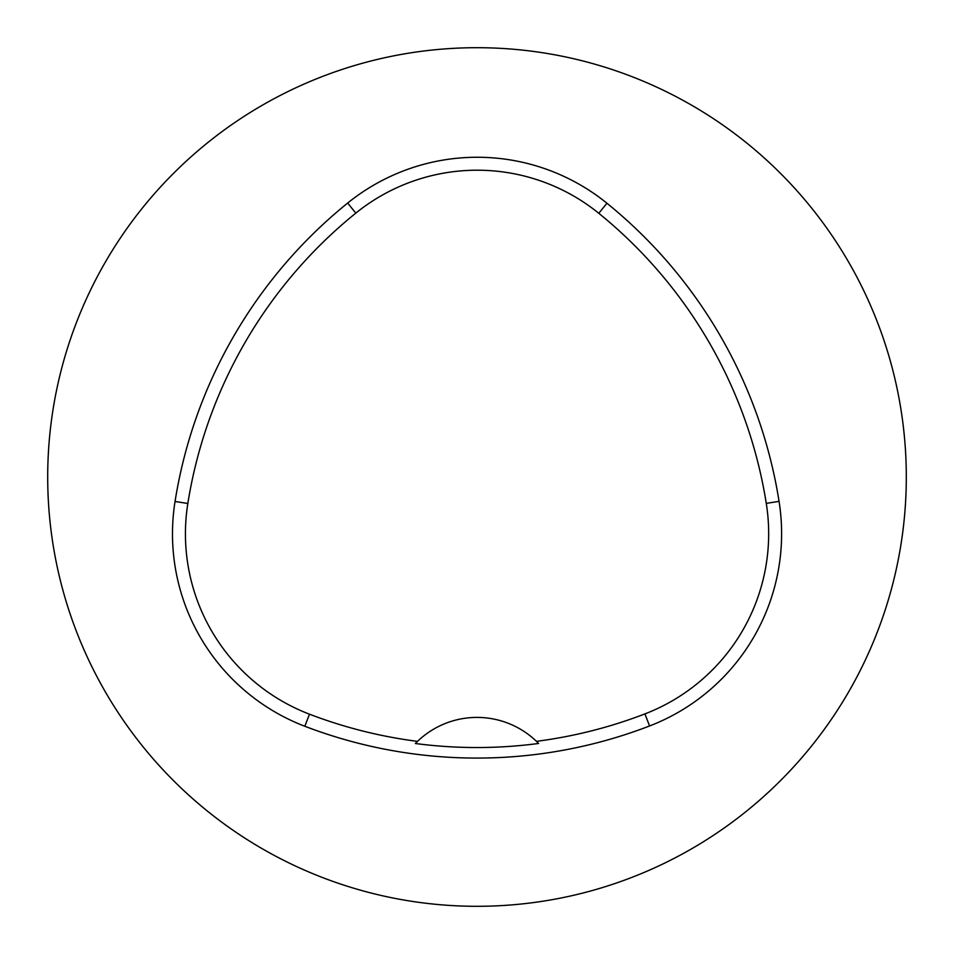 <?xml version="1.0" encoding="UTF-8"?>
<svg xmlns="http://www.w3.org/2000/svg" width="954" height="954" viewBox="0 0 954 954"><rect width="100%" height="100%" fill="white"/><g stroke="black" fill="none" stroke-linecap="round" stroke-linejoin="round"><path stroke-width="1.43" d="M47.7 477A429.3 429.3 0 0 1 691.65 105.214A429.3 429.3 0 0 1 691.65 848.786A429.3 429.3 0 0 1 47.7 477M175.047 501.458A480.816 480.816 0 0 1 347.673 203.047A206.064 206.064 0 0 1 606.947 203.238A480.816 480.816 0 0 1 779.06 501.351A206.064 206.064 0 0 1 649.579 725.97A480.816 480.816 0 0 1 304.839 726.268A206.064 206.064 0 0 1 175.047 501.458L187.831 503.497A467.877 467.877 0 0 1 355.806 213.124A193.125 193.125 0 0 1 598.79 213.291A467.877 467.877 0 0 1 766.277 503.378A193.125 193.125 0 0 1 644.928 713.902A467.877 467.877 0 0 1 536.458 741.33L538.605 743.464A85.86 85.86 0 0 0 536.792 741.652M187.831 503.497A193.125 193.125 0 0 0 309.478 714.188A467.877 467.877 0 0 0 417.506 741.365L415.36 743.5A470.262 470.262 0 0 0 538.605 743.464M417.506 741.365A85.86 85.86 0 0 1 536.458 741.33M417.172 741.687A85.86 85.86 0 0 0 415.36 743.5M355.806 213.124L347.673 203.047M598.79 213.291L606.947 203.238M766.277 503.378L779.06 501.351M644.928 713.902L649.579 725.97M309.478 714.188L304.839 726.268"/></g></svg>
